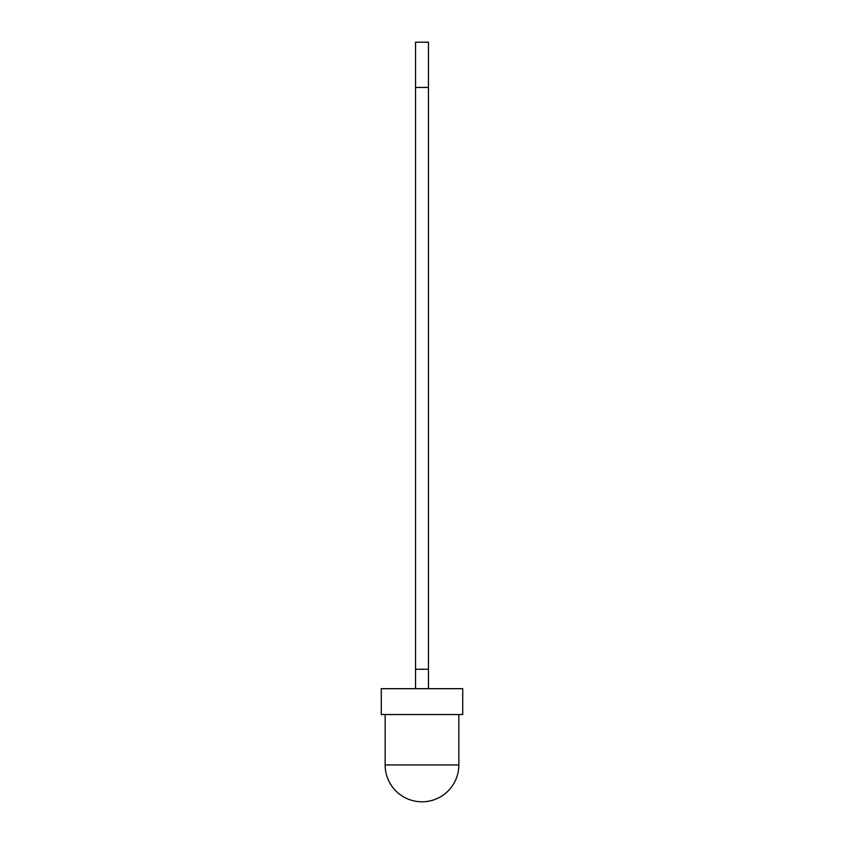 <?xml version="1.0" encoding="UTF-8"?>
<svg xmlns="http://www.w3.org/2000/svg" width="844" height="844" viewBox="0 0 844 844"><rect width="100%" height="100%" fill="white"/><g stroke="black" fill="none" stroke-linecap="round" stroke-linejoin="round"><path stroke-width="1.27" d="M381.277 714.53L462.723 714.53L462.723 688.672L381.277 688.672L381.277 714.53M385.149 714.53L385.149 764.949L458.851 764.949L458.851 714.53M415.533 87.449L428.467 87.449L428.467 42.2L415.533 42.2L415.533 669.271L428.467 669.271L428.467 688.672M415.533 669.271L415.533 688.672M428.467 669.271L428.467 87.449M385.149 764.949A36.851 36.851 0 0 0 422 801.8A36.851 36.851 0 0 0 458.851 764.949"/></g></svg>
